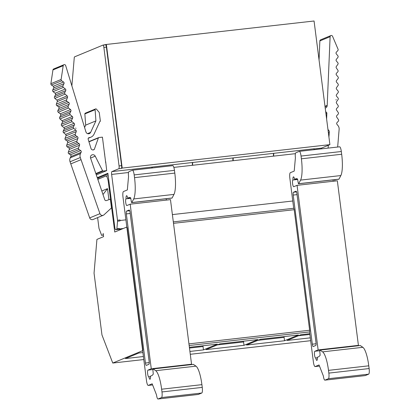 <?xml version="1.0" encoding="UTF-8"?>
<svg xmlns="http://www.w3.org/2000/svg" width="420" height="420" viewBox="0 0 420 420"><rect width="100%" height="100%" fill="white"/><g stroke="black" fill="none" stroke-linecap="round" stroke-linejoin="round"><path stroke-width="0.63" d="M103.058 45.087L105.499 44.814A2.604 0.593 83.6 0 1 105.536 44.804A2.604 0.593 83.6 0 1 106.397 47.155L121.58 165.643A2.604 0.593 83.6 0 1 121.338 168.452L118.818 168.74L111.872 171.612A2.604 0.593 -96.4 0 0 111.631 174.426L117.505 220.253A1.302 0.299 83.6 0 1 117.537 221.198L116.891 228.811A1.302 0.299 83.6 0 1 116.734 229.273L115.715 229.693A2.604 0.593 83.6 0 1 115.678 229.703A2.604 0.593 83.6 0 1 114.817 227.351L107.888 173.261L97.246 177.665M71.867 85.853L74.256 57.776A2.604 0.593 83.6 0 1 74.566 56.858L102.984 45.098A2.604 0.593 83.6 0 1 103.021 45.087L106.365 44.457L122.204 168.095L121.338 168.452M319.489 366.077L315.1 366.571A5.203 1.186 -96.4 0 1 313.378 361.872L309.535 331.9A1.559 0.357 -96.4 0 0 309.64 330.246L294.194 209.701A1.559 0.357 -96.4 0 0 293.701 208.289L173.318 221.886L293.701 208.283L289.863 178.316A5.203 1.186 -96.4 0 1 290.341 172.694L294.215 171.092L295.407 157.715A4.552 1.04 -96.4 0 1 295.827 152.796L299.245 151.384A5.203 1.186 -96.4 0 1 299.318 151.363A5.203 1.186 -96.4 0 1 301.046 156.061L301.392 158.802A20.816 4.751 -96.4 0 1 300.568 180.101L298.699 183.703A1.286 0.294 -96.4 0 1 298.61 183.782A1.286 0.294 -96.4 0 1 298.221 182.837L297.554 178.915L296.2 178.637L294.578 179.309L297.56 178.972M121.585 229.204L118.23 229.409A2.604 0.593 83.6 0 1 118.193 229.42A2.604 0.593 83.6 0 1 118.157 229.42M123.291 228.496L119.369 228.937L119.406 228.527A1.302 0.299 83.6 0 1 119.254 228.989L116.734 229.273M125.9 219.849L120.089 220.505L120.02 219.97A1.302 0.299 83.6 0 1 120.057 220.915L117.537 221.198M120.089 220.505L120.057 220.915M107.977 173.98L98.674 177.833L98.816 178.952M143.409 356.533L125.417 358.565L138.821 353.02L142.9 352.558M126.578 211.097A2.604 0.593 -96.4 0 0 126.336 213.906L145.441 363.032A2.604 0.593 -96.4 0 0 146.302 365.379A2.604 0.593 -96.4 0 0 146.339 365.369L148.901 364.313A2.604 0.593 -96.4 0 0 149.142 361.499L130.037 212.378A2.604 0.593 -96.4 0 0 129.176 210.026A2.604 0.593 -96.4 0 0 129.139 210.037L126.578 211.097L129.68 210.746M198.23 394.448A4.552 1.04 -96.4 0 0 198.298 394.454L158.015 399A4.552 1.04 -96.4 0 1 156.508 394.889L152.177 383.796L148.307 385.397A5.203 1.186 -96.4 0 1 148.228 385.418A5.203 1.186 -96.4 0 1 146.507 380.714L142.669 350.747A1.559 0.357 -96.4 0 0 142.769 349.094L142.475 349.125L127.029 228.575A1.559 0.357 -96.4 0 0 126.514 227.167A1.559 0.357 -96.4 0 0 126.488 227.173L114.749 232.029L108.413 182.574A7.287 1.664 -96.4 0 0 105.998 175.996A7.287 1.664 -96.4 0 0 105.892 176.022L97.923 179.319A7.287 1.664 -96.4 0 0 97.829 179.377M150.528 376.614L148.827 376.819A3.381 0.772 83.6 0 1 148.78 376.829A3.381 0.772 83.6 0 1 147.646 373.663A3.381 0.772 83.6 0 1 147.971 370.12L151.268 368.755L130.184 204.178L126.887 205.543A3.381 0.772 83.6 0 1 126.84 205.553A3.381 0.772 83.6 0 1 125.706 202.393A3.381 0.772 83.6 0 1 126.032 198.844L126.063 198.833A3.901 0.892 83.6 0 1 126.588 195.694A3.901 0.892 83.6 0 1 127.706 198.151L129.329 197.484L130.683 197.757L131.35 201.684A1.286 0.294 -96.4 0 0 131.744 202.624A1.286 0.294 -96.4 0 0 131.828 202.545L133.697 198.949A20.816 4.751 -96.4 0 0 134.526 177.644L134.174 174.909A5.203 1.186 -96.4 0 0 132.452 170.205A5.203 1.186 -96.4 0 0 132.374 170.226L128.956 171.638A4.552 1.04 -96.4 0 0 128.541 176.563L127.344 189.94L123.47 191.541A5.203 1.186 -96.4 0 0 122.992 197.164L126.835 227.136L126.536 227.167L126.83 227.131A1.559 0.357 -96.4 0 1 127.323 228.543L142.769 349.094M108.922 199.678L107.51 188.643L103 194.539M101.798 191.011L107.51 188.643M103.325 215.25A2.604 2.531 67.5 0 1 99.944 213.67L89.691 217.912A2.604 2.531 67.5 0 0 93.077 219.492L103.325 215.25A2.604 2.531 67.5 0 0 104.26 214.567L111.484 207.905L110.371 199.216A1.302 1.265 -112.5 0 0 110.035 199.285L106.418 200.571A1.302 1.265 67.5 0 1 104.78 199.752L90.568 158.104A2.604 2.531 67.5 0 1 95.219 156.146L90.557 158.072M89.691 217.912L70.786 163.9A5.203 5.056 -112.5 0 1 70.781 163.895L81.034 159.658A5.203 5.056 -112.5 0 1 81.034 159.658L70.786 163.9M99.892 121.438L100.38 121.233L99.257 112.46L96.442 109.148A0.782 0.756 67.5 0 0 95.571 108.932L85.323 113.169A0.782 0.756 67.5 0 0 84.861 113.936L85.664 125.139L95.912 120.897L90.641 132.363A2.573 2.499 -112.5 0 1 86 132.037A2.604 2.531 67.5 0 1 85.859 131.67L65.667 65.552A1.302 1.265 67.5 0 0 63.956 64.712L53.708 68.954A1.302 1.265 67.5 0 0 52.946 69.935L50.873 83.711A1.302 1.265 67.5 0 0 51.44 85.013L53.272 86.247A1.302 1.265 -112.5 0 1 53.734 87.906L52.721 90.053A1.302 1.265 67.5 0 0 53.099 91.649L55.093 93.235A1.302 1.265 -112.5 0 1 55.461 94.847L54.516 96.794A1.302 1.265 67.5 0 0 54.847 98.374L56.889 100.123A1.302 1.265 -112.5 0 1 57.272 101.588L56.343 104.113A1.302 1.265 67.5 0 0 56.858 105.672L58.469 106.738A1.302 1.265 -112.5 0 1 58.895 108.491L57.881 110.639A1.302 1.265 67.5 0 0 58.259 112.235L60.254 113.825A1.302 1.265 -112.5 0 1 60.627 115.437L59.677 117.38A1.302 1.265 67.5 0 0 60.013 118.96L62.05 120.713A1.302 1.265 -112.5 0 1 62.438 122.173L61.42 124.32A1.302 1.265 67.5 0 0 61.798 125.916L63.803 127.512A1.286 1.25 -112.5 0 1 64.171 129.108L63.21 131.072A1.286 1.25 67.5 0 0 63.541 132.636L65.588 134.395A1.302 1.265 -112.5 0 1 65.977 135.854L65.042 138.395A1.286 1.25 67.5 0 0 65.552 139.934L67.174 141.01A1.302 1.265 -112.5 0 1 67.599 142.758L66.67 145.283A1.302 1.265 67.5 0 0 67.184 146.848L68.796 147.908A1.286 1.25 -112.5 0 1 69.3 149.452L68.297 152.187A1.302 1.265 67.5 0 0 68.812 153.752L70.423 154.817A1.302 1.265 -112.5 0 1 70.849 156.571L70.245 157.841A5.145 4.998 67.5 0 0 70.045 161.784L70.781 163.895M85.664 125.139L84.583 127.491M105.677 161.642L106.712 170.63L96.296 174.888M219.886 343.865L205.984 349.619L243.999 345.324L257.901 339.57L219.886 343.865M260.421 339.286L246.514 345.041L284.529 340.746L298.431 334.997L260.421 339.286M338.793 179.172A1.286 0.294 -96.4 0 0 338.893 179.23A1.286 0.294 -96.4 0 0 338.977 179.151L340.851 175.555A20.816 4.751 -96.4 0 0 341.675 154.25L341.324 151.515A5.203 1.186 -96.4 0 0 339.602 146.811A5.203 1.186 -96.4 0 0 339.528 146.832M333.338 181.235A3.381 0.772 83.6 0 1 332.992 179.897M357.205 345.865L358.418 345.361L337.339 180.784L297.056 185.335L293.758 186.695A3.381 0.772 83.6 0 1 293.711 186.711A3.381 0.772 83.6 0 1 292.577 183.545A3.381 0.772 83.6 0 1 292.903 180.002L292.934 179.986A3.901 0.892 83.6 0 1 293.454 176.852A3.901 0.892 83.6 0 1 294.578 179.309M365.096 375.606A4.552 1.04 -96.4 0 0 365.164 375.606A4.552 1.04 -96.4 0 0 365.232 375.59L368.65 374.173A5.203 1.186 -96.4 0 0 369.128 368.55L368.776 365.815A20.816 4.751 -96.4 0 0 362.849 347.308L360.292 345.539A1.286 0.294 -96.4 0 0 360.234 345.524A1.286 0.294 -96.4 0 0 360.181 345.55M293.449 192.25A2.604 0.593 -96.4 0 0 293.207 195.064L312.312 344.185A2.604 0.593 -96.4 0 0 313.173 346.537A2.604 0.593 -96.4 0 0 313.21 346.526L315.772 345.466A2.604 0.593 -96.4 0 0 316.008 342.652L296.909 193.531A2.604 0.593 -96.4 0 0 296.048 191.184A2.604 0.593 -96.4 0 0 296.006 191.195L293.449 192.25L296.552 191.903M297.644 179.456L292.934 179.986M358.418 345.361L318.139 349.913L297.056 185.335M317.394 357.772L315.698 357.971A3.381 0.772 83.6 0 1 315.651 357.987A3.381 0.772 83.6 0 1 314.517 354.821A3.381 0.772 83.6 0 1 314.843 351.272L318.139 349.913M315.735 357.956A3.901 0.892 -96.4 0 0 316.853 360.418A3.901 0.892 -96.4 0 0 317.373 357.278L318.995 356.606L320.145 355.294L319.793 351.241A1.286 0.294 -96.4 0 1 319.951 350.07A1.286 0.294 -96.4 0 1 320.014 350.091L322.57 351.855A20.816 4.751 -96.4 0 1 328.498 370.361L328.85 373.102A5.203 1.186 -96.4 0 1 328.367 378.725L324.949 380.137A4.552 1.04 -96.4 0 1 324.886 380.153A4.552 1.04 -96.4 0 1 323.379 376.042L319.048 364.949L315.173 366.55A5.203 1.186 -96.4 0 1 315.1 366.571M335.921 99.971A1.292 1.255 67.5 0 0 336.2 99.608L335.921 99.971M334.819 181.067L334.934 179.676M337.659 147.031L338.951 131.534A5.203 5.056 67.5 0 0 338.951 131.528L339.134 129.313A5.145 4.998 -112.5 0 0 337.943 125.528L337.034 124.425A1.302 1.265 67.5 0 1 337.008 122.63L338.305 121.233A1.302 1.265 -112.5 0 0 338.41 119.6L336.74 117.164A1.286 1.25 67.5 0 1 336.845 115.558L338.137 114.161A1.302 1.265 -112.5 0 0 338.242 112.534L336.704 110.287A1.302 1.265 67.5 0 1 336.677 108.491L337.979 107.084A1.286 1.25 -112.5 0 0 338.084 105.473L336.541 103.22A1.302 1.265 67.5 0 1 336.541 101.714L338.09 99.545A1.286 1.25 -112.5 0 0 338.016 97.955L336.588 96.259A1.286 1.25 67.5 0 1 336.541 94.631L338.084 92.636A1.302 1.265 -112.5 0 0 338.048 90.998L336.52 89.14A1.302 1.265 67.5 0 1 336.525 87.633L338.063 85.475A1.302 1.265 -112.5 0 0 337.99 83.869L336.578 82.189A1.302 1.265 67.5 0 1 336.53 80.54L338.069 78.556A1.302 1.265 -112.5 0 0 338.032 76.918L336.504 75.059A1.302 1.265 67.5 0 1 336.473 73.258L337.774 71.867A1.302 1.265 -112.5 0 0 337.88 70.234L336.341 67.987A1.302 1.265 67.5 0 1 336.341 66.481L337.885 64.328A1.302 1.265 -112.5 0 0 337.806 62.716L336.394 61.042A1.302 1.265 67.5 0 1 336.346 59.393L337.885 57.404A1.302 1.265 -112.5 0 0 337.848 55.771L336.32 53.907A1.302 1.265 67.5 0 1 336.352 52.196L337.817 50.589A1.302 1.265 -112.5 0 0 338.042 49.198L332.546 36.277A1.302 1.265 -112.5 0 0 330.887 35.569L320.633 39.811A1.302 1.265 -112.5 0 0 319.862 40.929L319.053 59.971M325.217 108.061A2.573 2.499 -112.5 0 0 327.149 105.803A2.604 2.531 -112.5 0 0 327.196 105.415L330.115 36.687A1.302 1.265 -112.5 0 1 330.887 35.569M326.618 119.012L326.86 113.327A1.302 1.265 67.5 0 0 325.715 111.956M327.978 129.644A2.604 2.531 -112.5 0 1 329.296 132.143L328.928 137.03M328.304 145.299L328.094 148.113M327.149 105.803L325.038 106.675M321.615 148.843L321.52 148.108L329.899 144.638L314.06 21L106.365 44.457M329.899 144.638L122.204 168.095M309.771 333.716L300.951 334.709L287.049 340.463L310.296 337.838M298.431 335.753L309.866 334.462M257.896 340.331L284.099 337.37L284.529 340.746M284.161 336.609L284.099 337.37M217.366 344.909L243.563 341.948L243.999 345.324M243.632 341.182L243.563 341.948M189.913 351.435L203.464 349.902L217.371 344.148L189.383 347.308M189.483 348.059L203.033 346.526L203.464 349.902M203.096 345.76L203.033 346.526M143.792 359.541L112.76 363.043L142.328 350.81A1.559 0.357 -96.4 0 0 142.475 349.125M310.663 340.694L190.281 354.291M103.367 234.959L102.848 235.022A2.604 0.593 83.6 0 0 103.173 233.42L103.588 236.649L96.925 239.405L94.048 273.142L101.971 334.961L112.76 363.043M158.015 399A4.552 1.04 -96.4 0 0 158.083 398.984L161.501 397.567A5.203 1.186 -96.4 0 0 161.978 391.944L161.627 389.209A20.816 4.751 -96.4 0 0 155.699 370.703L153.143 368.933A1.286 0.294 -96.4 0 0 153.085 368.918A1.286 0.294 -96.4 0 0 152.922 370.088L153.279 374.136L152.124 375.454L150.502 376.126A3.901 0.892 -96.4 0 1 149.982 379.26A3.901 0.892 -96.4 0 1 148.864 376.803M102.848 235.022L101.824 235.441A1.302 0.299 83.6 0 1 101.803 235.447A1.302 0.299 83.6 0 1 101.572 235.148L99.141 228.811A1.302 0.299 83.6 0 1 98.942 227.934L97.618 217.613M198.298 394.454A4.552 1.04 -96.4 0 0 198.361 394.433L201.779 393.02A5.203 1.186 -96.4 0 0 202.256 387.397L201.905 384.657A20.816 4.751 -96.4 0 0 195.983 366.151L193.426 364.387A1.286 0.294 -96.4 0 0 193.363 364.366A1.286 0.294 -96.4 0 0 193.31 364.397M190.339 364.707L191.552 364.208L151.268 368.755M191.552 364.208L170.468 199.631L130.184 204.178M166.467 200.083A3.381 0.772 83.6 0 1 166.126 198.739M130.772 198.298L126.063 198.833M130.694 197.815L127.706 198.151M171.922 198.02A1.286 0.294 -96.4 0 0 172.022 198.077A1.286 0.294 -96.4 0 0 172.111 197.999L173.98 194.397A20.816 4.751 -96.4 0 0 174.804 173.098L174.452 170.357A5.203 1.186 -96.4 0 0 172.73 165.659A5.203 1.186 -96.4 0 0 172.657 165.679M111.872 171.612L152.155 167.066A2.604 0.593 -96.4 0 0 151.846 168.016M106.712 170.63L103.1 171.034A0.52 0.504 -112.5 0 1 102.585 170.751L95.219 156.146M99.944 213.67L80.294 157.542A5.145 4.998 67.5 0 1 80.493 153.599L81.102 152.329L70.849 156.571M67.599 142.758L77.852 138.521L76.923 141.047A1.302 1.265 67.5 0 0 77.438 142.606L79.044 143.666A1.286 1.25 -112.5 0 1 79.553 145.21L78.545 147.95A1.302 1.265 67.5 0 0 79.06 149.51L80.671 150.575A1.302 1.265 -112.5 0 1 81.102 152.329M62.438 122.173L72.686 117.931L71.673 120.078A1.302 1.265 67.5 0 0 72.051 121.679L74.056 123.275A1.286 1.25 -112.5 0 1 74.419 124.866L73.463 126.83A1.286 1.25 67.5 0 0 73.794 128.394L75.842 130.153A1.302 1.265 -112.5 0 1 76.225 131.612L75.29 134.153A1.286 1.25 67.5 0 0 75.799 135.691L77.422 136.768A1.302 1.265 -112.5 0 1 77.852 138.521M58.895 108.491L69.148 104.249L68.135 106.397A1.302 1.265 67.5 0 0 68.513 107.992L70.508 109.583A1.302 1.265 -112.5 0 1 70.875 111.195L69.93 113.138A1.302 1.265 67.5 0 0 70.261 114.718L72.303 116.471A1.302 1.265 -112.5 0 1 72.686 117.931M63.956 64.712A1.302 1.265 67.5 0 0 63.2 65.693L61.121 79.469A1.302 1.265 67.5 0 0 61.693 80.771L63.525 82.005A1.302 1.265 -112.5 0 1 63.982 83.664L62.968 85.811A1.302 1.265 67.5 0 0 63.346 87.407L65.341 88.998A1.302 1.265 -112.5 0 1 65.714 90.61L64.764 92.552A1.302 1.265 67.5 0 0 65.1 94.133L67.137 95.886A1.302 1.265 -112.5 0 1 67.52 97.346L66.596 99.871A1.302 1.265 67.5 0 0 67.111 101.43L68.723 102.496A1.302 1.265 -112.5 0 1 69.148 104.249M95.571 108.932A0.782 0.756 67.5 0 0 95.109 109.694L95.912 120.897M93.02 149.945L94.311 149.41A2.084 2.021 67.5 0 1 90.941 148.312L88.184 139.277A1.302 1.265 -112.5 0 1 89.224 137.629A6.458 6.274 67.5 0 0 94.085 134.069L99.96 121.286A3.323 3.229 67.5 0 0 100.38 121.233M94.311 149.41L98.38 137.944L88.961 141.839M98.38 137.944A0.52 0.504 -112.5 0 1 98.81 137.55L102.422 137.146L105.719 162.902M76.01 128.326A1.292 1.255 -112.5 0 1 75.642 128.032L76.01 128.326M151.93 168.005L151.888 167.664M192.418 163.086L192.696 165.27A2.604 0.593 -96.4 0 1 192.938 162.456L192.559 162.614M232.953 158.508L233.231 160.692A2.604 0.593 -96.4 0 1 233.468 157.878L233.095 158.035M273.483 153.935L273.761 156.114A2.604 0.593 -96.4 0 1 274.003 153.3L273.625 153.458M321.52 148.108L314.129 148.942M292.772 201.002L172.384 214.599M152.029 167.191L152.407 167.034A2.604 0.593 -96.4 0 0 152.098 167.99M103.021 45.087A2.604 0.593 83.6 0 1 103.882 47.439L119.059 165.926A2.604 0.593 83.6 0 1 118.818 168.74M98.674 177.833L97.351 177.98M104.606 153.269A1.559 1.517 67.5 0 0 104.564 153.883L104.57 153.946A1.559 1.517 67.5 0 0 104.769 154.528M274.003 153.3L314.281 148.754A2.604 0.593 -96.4 0 0 313.976 149.709M233.468 157.878L273.751 153.332A2.604 0.593 -96.4 0 0 273.509 156.14L233.231 160.692M192.938 162.456L233.221 157.909A2.604 0.593 -96.4 0 0 232.979 160.718L192.696 165.27M152.407 167.034L192.685 162.488A2.604 0.593 -96.4 0 0 192.444 165.296L173.843 167.396M188.942 343.875L309.64 330.246M173.502 223.33L294.194 209.701M130.179 213.476L126.336 213.906M149.226 362.602L145.441 363.032M127.323 228.543L127.029 228.575M297.045 194.628L293.207 195.064M316.097 343.76L312.312 344.185M341.324 151.515L301.046 156.061M341.675 154.25L301.392 158.802M340.851 175.555L300.568 180.101M338.977 179.151L298.699 183.703M297.644 179.466L292.903 180.002M319.772 350.716L314.843 351.272M360.292 345.539L320.014 350.091M362.849 347.308L322.57 351.855M368.776 365.815L328.498 370.361M369.128 368.55L328.85 373.102M368.65 374.173L328.367 378.725M365.232 375.59L324.949 380.137M319.483 366.067L315.173 366.55M328.351 132.531L329.296 132.143M330.115 36.687L319.862 40.929M327.196 105.415L324.991 106.328M326.86 113.327L325.936 113.705M309.54 331.926L189.158 345.524M142.669 350.774L142.328 350.81M152.612 384.909L148.307 385.397M198.361 394.433L158.083 398.984M201.779 393.02L161.501 397.567M202.256 387.397L161.978 391.944M201.905 384.657L161.627 389.209M195.983 366.151L155.699 370.703M193.426 364.387L153.143 368.933M152.901 369.563L147.971 370.12M130.778 198.308L126.032 198.844M172.111 197.999L131.828 202.545M173.98 194.397L133.697 198.949M174.804 173.098L134.526 177.644M174.452 170.357L134.174 174.909M128.525 172.515L111.631 174.426M103.1 171.034L95.986 173.98M102.585 170.751L95.839 173.544M70.045 161.784L80.294 157.542M70.245 157.841L80.493 153.599M70.423 154.817L80.671 150.575M68.812 153.752L79.06 149.51M68.297 152.187L78.545 147.95M69.3 149.452L79.553 145.21M68.796 147.908L79.044 143.666M67.184 146.848L77.438 142.606M66.67 145.283L76.923 141.047M67.174 141.01L77.422 136.768M65.552 139.934L75.799 135.691M65.042 138.395L75.29 134.153M65.977 135.854L76.225 131.612M65.588 134.395L75.842 130.153M63.541 132.636L73.794 128.394M63.21 131.072L73.463 126.83M64.171 129.108L74.419 124.866M63.803 127.512L74.056 123.275M61.798 125.916L72.051 121.679M61.42 124.32L71.673 120.078M62.05 120.713L72.303 116.471M60.013 118.96L70.261 114.718M59.677 117.38L69.93 113.138M60.627 115.437L70.875 111.195M60.254 113.825L70.508 109.583M58.259 112.235L68.513 107.992M57.881 110.639L68.135 106.397M58.469 106.738L68.723 102.496M56.858 105.672L67.111 101.43M56.343 104.113L66.596 99.871M57.272 101.588L67.52 97.346M56.889 100.123L67.137 95.886M54.847 98.374L65.1 94.133M54.516 96.794L64.764 92.552M55.461 94.847L65.714 90.61M55.093 93.235L65.341 88.998M53.099 91.649L63.346 87.407M52.721 90.053L62.968 85.811M53.734 87.906L63.982 83.664M53.272 86.247L63.525 82.005M51.44 85.013L61.693 80.771M50.873 83.711L61.121 79.469M52.946 69.935L63.2 65.693M87.554 133.644L90.641 132.363M84.861 113.936L95.109 109.694M88.604 137.886L89.224 137.629M118.23 229.409L115.715 229.693M295.391 153.673L273.761 156.114M120.02 219.97L117.505 220.253M119.406 228.527L116.891 228.811M106.397 47.155L103.882 47.439M121.58 165.643L119.059 165.926M109.069 182.501L108.413 182.574M339.602 146.811L299.318 151.363M338.893 179.23L298.61 183.782M360.234 345.524L319.951 350.07M365.164 375.606L324.886 380.153M152.618 384.919L148.228 385.418M193.363 364.366L153.085 368.918M172.022 198.077L131.744 202.624M172.73 165.659L132.452 170.205M88.284 138.264L90.836 137.209M98.679 137.587L88.898 141.629M118.193 229.42L115.678 229.703M108.203 175.744L105.998 175.996"/></g></svg>
